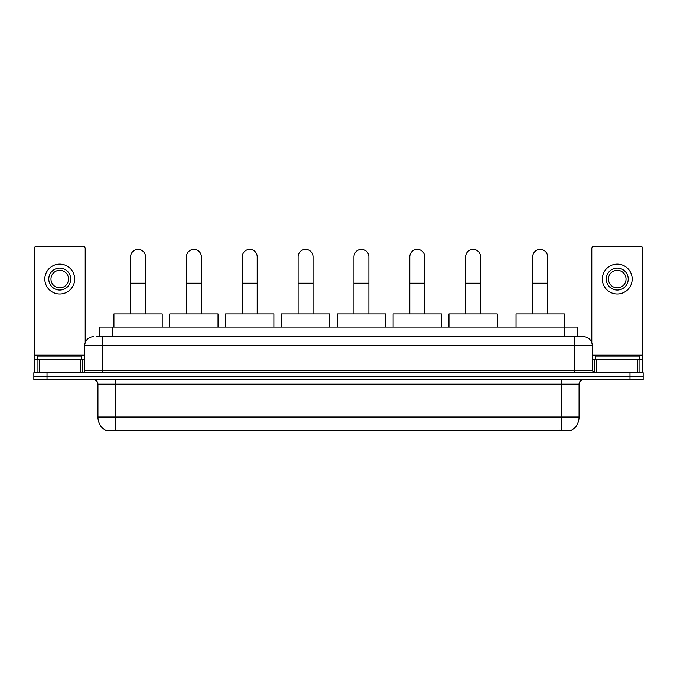 <?xml version="1.0" encoding="UTF-8"?>
<svg xmlns="http://www.w3.org/2000/svg" width="677" height="677" viewBox="0 0 677 677"><rect width="100%" height="100%" fill="white"/><g stroke="black" fill="none" stroke-linecap="round" stroke-linejoin="round"><path stroke-width="1.02" d="M99.265 336.748L99.265 327.084L577.735 327.084L577.735 336.748M571.6 430.25L571.6 430.682L105.4 430.682L105.4 430.25M105.536 430.335A15.368 15.368 0 0 1 97.937 417.074L115.496 417.074L115.496 430.335L561.504 430.335L561.504 417.074L579.063 417.074L579.063 384.155A4.392 4.392 0 0 1 583.447 379.763M97.937 417.074L97.937 384.155C97.683 381.489 96.219 380.025 93.553 379.763M571.464 430.335A15.368 15.368 0 0 0 579.063 417.074M47.018 372.739L643.15 372.739L643.15 376.251L33.85 376.251L33.85 379.763L47.018 379.763L47.018 376.251L33.85 376.251L33.85 372.739L47.018 372.739L47.018 376.251L643.15 376.251L643.15 379.763L47.018 379.763M96.828 336.748L583.447 336.748A8.776 8.776 0 0 1 592.231 345.524L592.231 370.547L594.423 372.739M96.625 336.748L102.329 336.748L102.329 345.524L84.769 345.524L84.769 370.547A2.192 2.192 0 0 1 82.577 372.739M93.553 336.748A8.776 8.776 0 0 0 84.769 345.524M592.231 345.524L574.671 345.524L574.671 336.748L583.447 336.748M81.697 359.572L81.697 356.06L37.802 356.06L37.802 359.572M80.275 372.739L80.275 359.572L39.224 359.572L39.224 372.739M85.209 342.782L85.209 248.51A2.192 2.192 0 0 0 83.017 246.318L36.482 246.318A2.192 2.192 0 0 0 34.29 248.51L34.29 359.572L39.224 359.572M80.275 359.572L84.769 359.572M34.29 372.739L34.29 359.572M59.754 268.092A10.976 10.976 0 0 0 48.778 279.059A10.976 10.976 0 0 0 59.754 290.035A10.976 10.976 0 0 0 70.721 279.059A10.976 10.976 0 0 0 59.754 268.092M59.754 270.284A8.776 8.776 0 0 0 50.97 279.059A8.776 8.776 0 0 0 59.754 287.843A8.776 8.776 0 0 0 68.529 279.059A8.776 8.776 0 0 0 59.754 270.284M59.754 293.987A14.928 14.928 0 0 0 74.673 279.059A14.928 14.928 0 0 0 59.754 264.14A14.928 14.928 0 0 0 44.826 279.059A14.928 14.928 0 0 0 59.754 293.987M639.198 359.572L639.198 356.06L595.303 356.06L595.303 359.572M130.602 313.916L130.602 256.854A7.464 7.464 0 0 1 138.066 249.39A7.464 7.464 0 0 1 145.53 256.854A7.464 7.464 0 0 0 138.066 249.39M145.53 313.916L145.53 256.854M162.209 327.084L162.209 313.916L113.922 313.916L113.922 327.084M186.437 313.916L186.437 256.854A7.464 7.464 0 0 1 193.901 249.39A7.464 7.464 0 0 1 201.365 256.854A7.464 7.464 0 0 0 193.901 249.39M201.365 313.916L201.365 256.854M218.045 327.084L218.045 313.916L169.758 313.916L169.758 327.084M242.273 313.916L242.273 256.854A7.464 7.464 0 0 1 249.737 249.39A7.464 7.464 0 0 1 257.201 256.854A7.464 7.464 0 0 0 249.737 249.39M257.201 313.916L257.201 256.854M273.88 327.084L273.88 313.916L225.593 313.916L225.593 327.084M298.117 313.916L298.117 256.854A7.464 7.464 0 0 1 305.581 249.39A7.464 7.464 0 0 1 313.036 256.854A7.464 7.464 0 0 0 305.581 249.39M313.036 313.916L313.036 256.854M329.724 327.084L329.724 313.916L281.429 313.916L281.429 327.084M353.953 313.916L353.953 256.854A7.464 7.464 0 0 1 361.416 249.39A7.464 7.464 0 0 1 368.88 256.854A7.464 7.464 0 0 0 361.416 249.39M368.88 313.916L368.88 256.854M385.56 327.084L385.56 313.916L337.273 313.916L337.273 327.084M409.788 313.916L409.788 256.854A7.464 7.464 0 0 1 417.252 249.39A7.464 7.464 0 0 1 424.716 256.854A7.464 7.464 0 0 0 417.252 249.39M424.716 313.916L424.716 256.854M441.396 327.084L441.396 313.916L393.109 313.916L393.109 327.084M465.624 313.916L465.624 256.854A7.464 7.464 0 0 1 473.088 249.39A7.464 7.464 0 0 1 480.552 256.854A7.464 7.464 0 0 0 473.088 249.39M480.552 313.916L480.552 256.854M497.231 327.084L497.231 313.916L448.944 313.916L448.944 327.084M532.706 313.916L532.706 256.854A7.464 7.464 0 0 1 540.17 249.39A7.464 7.464 0 0 1 547.625 256.854A7.464 7.464 0 0 0 540.17 249.39M547.625 313.916L547.625 256.854M564.313 327.084L564.313 313.916L516.026 313.916L516.026 327.084M637.776 372.739L637.776 359.572L596.725 359.572L596.725 372.739M637.776 359.572L642.71 359.572L642.71 248.51A2.192 2.192 0 0 0 640.518 246.318L593.983 246.318A2.192 2.192 0 0 0 591.791 248.51L591.791 342.782M592.231 359.572L596.725 359.572M642.71 359.572L642.71 372.739M617.246 268.092A10.976 10.976 0 0 0 606.279 279.059A10.976 10.976 0 0 0 617.246 290.035A10.976 10.976 0 0 0 628.222 279.059A10.976 10.976 0 0 0 617.246 268.092M617.246 270.284A8.776 8.776 0 0 0 608.471 279.059A8.776 8.776 0 0 0 617.246 287.843A8.776 8.776 0 0 0 626.03 279.059A8.776 8.776 0 0 0 617.246 270.284M617.246 293.987A14.928 14.928 0 0 0 632.174 279.059A14.928 14.928 0 0 0 617.246 264.14A14.928 14.928 0 0 0 602.327 279.059A14.928 14.928 0 0 0 617.246 293.987M559.744 430.682L559.744 430.25M117.256 430.682L117.256 430.25M112.433 336.748L112.433 327.084M564.567 336.748L564.567 327.084M561.504 379.763L561.504 384.155L97.937 384.155M579.063 384.155L561.504 384.155L561.504 417.074L115.496 417.074L115.496 379.763M629.982 379.763L629.982 372.739M102.329 372.739L102.329 370.547L592.231 370.547M84.769 370.547L102.329 370.547L102.329 345.524L574.671 345.524L574.671 372.739M84.769 355.18L34.29 355.18M82.433 359.572L82.433 372.739M34.324 359.572L34.324 372.739M37.066 372.739L37.066 359.572M130.602 283.189L145.53 283.189M186.437 283.189L201.365 283.189M242.273 283.189L257.201 283.189M298.117 283.189L313.036 283.189M353.953 283.189L368.88 283.189M409.788 283.189L424.716 283.189M465.624 283.189L480.552 283.189M532.706 283.189L547.625 283.189M642.71 355.18L592.231 355.18M642.676 372.739L642.676 359.572M639.934 359.572L639.934 372.739M594.567 372.739L594.567 359.572"/></g></svg>
